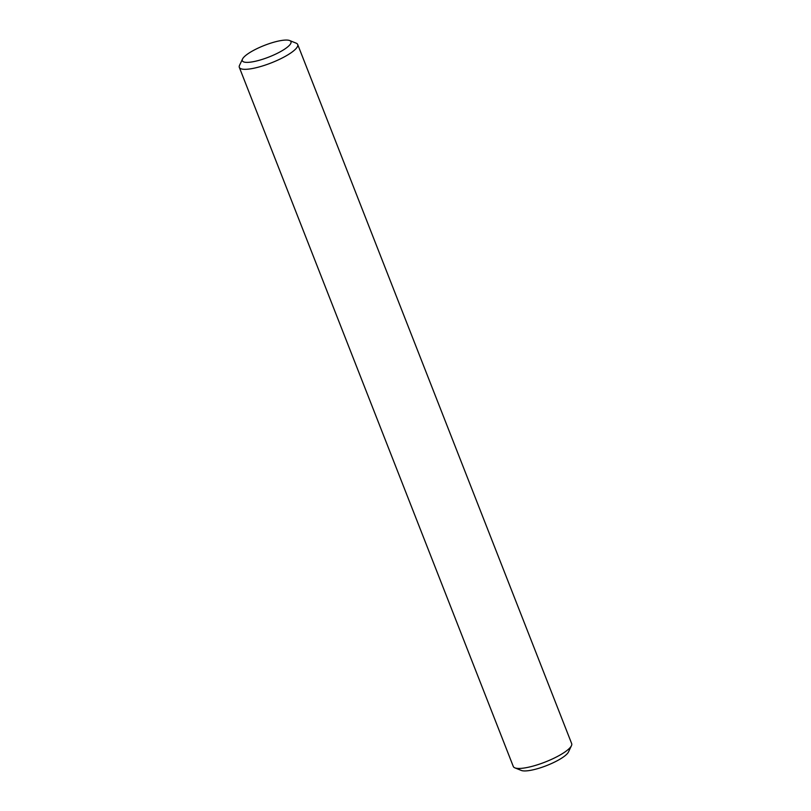 <?xml version="1.0" encoding="UTF-8"?>
<svg xmlns="http://www.w3.org/2000/svg" width="811" height="811" viewBox="0 0 811 811"><rect width="100%" height="100%" fill="white"/><g stroke="black" fill="none" stroke-linecap="round" stroke-linejoin="round"><path stroke-width="1.22" d="M571.451 745.684L568.481 751.969A26.124 6.235 158.6 0 1 567.173 753.794A26.124 6.235 158.6 0 1 544.069 766.547A26.124 6.235 158.6 0 1 521.321 770.45L514.873 767.855A31.345 7.481 -21.4 0 0 542.164 763.181A31.345 7.481 -21.4 0 0 569.88 747.874A31.345 7.481 -21.4 0 0 571.451 745.684A31.345 7.481 -21.4 0 0 571.674 743.626L297.698 44.504A31.345 7.481 158.6 0 1 295.903 48.751A31.345 7.481 158.6 0 1 264.548 65.316A31.345 7.481 158.6 0 1 239.326 67.374A31.345 7.481 158.6 0 1 239.549 65.316L242.519 59.031A26.124 6.235 -21.4 0 0 260.392 59.953A26.124 6.235 -21.4 0 0 289.486 45.223A26.124 6.235 -21.4 0 0 289.679 40.55A26.124 6.235 -21.4 0 0 266.931 44.453A26.124 6.235 -21.4 0 0 243.827 57.206A26.124 6.235 -21.4 0 0 242.519 59.031M289.679 40.55L296.127 43.145A31.345 7.481 158.6 0 1 297.698 44.504M239.326 67.374L513.302 766.496A31.345 7.481 -21.4 0 0 514.873 767.855"/></g></svg>
